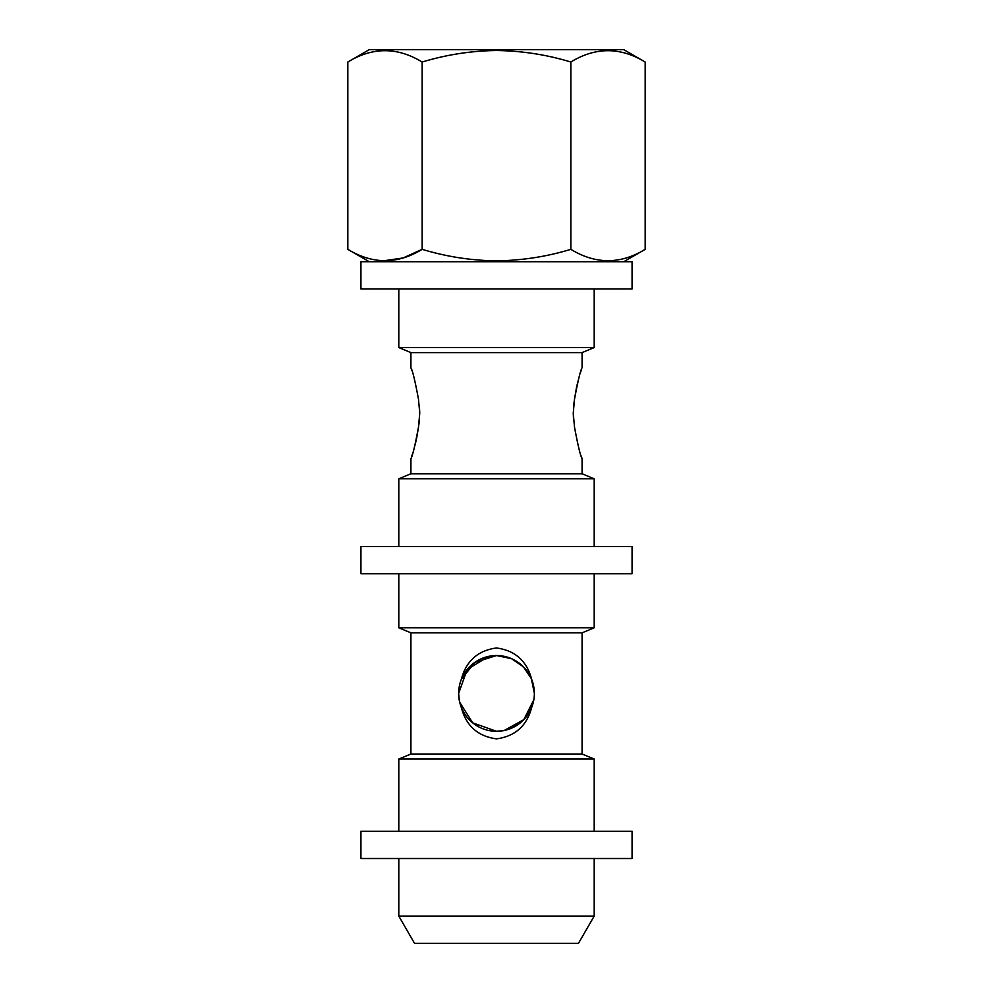 <?xml version="1.0" encoding="UTF-8"?>
<svg xmlns="http://www.w3.org/2000/svg" width="993" height="993" viewBox="0 0 993 993"><rect width="100%" height="100%" fill="white"/><g stroke="black" fill="none" stroke-linecap="round" stroke-linejoin="round"><path stroke-width="1.49" d="M632.069 831.253L360.931 831.253L360.931 858.523L632.069 858.523L632.069 831.253M632.069 546.485L360.931 546.485L360.931 573.755L632.069 573.755L632.069 546.485M459.138 699.593L458.629 693.437L467.206 669.431L488.817 656.336M461.621 708.158L465.072 714.55M488.817 730.5L496.5 731.282L472.68 722.854L459.672 702.225M461.298 707.388A37.871 37.871 0 0 0 531.702 707.388C535.252 698.104 535.252 688.794 531.702 679.448C526.886 660.99 515.156 650.502 496.5 647.97C477.869 650.489 466.139 660.978 461.298 679.448C457.748 688.732 457.748 698.042 461.298 707.388C466.114 725.846 477.844 736.334 496.5 738.854C515.131 736.347 526.861 725.858 531.702 707.388M511.432 658.62L496.5 655.554A37.871 37.871 0 0 0 461.298 679.448L474.778 662.393L496.5 655.554L511.395 658.595L523.41 666.775L531.379 678.666L534.371 693.437L533.601 685.853M459.374 700.884L458.629 693.399M573.582 420.312L573.246 413.187L574.513 427.151C577.951 445.584 580.471 456.072 582.084 458.629C580.495 456.159 577.976 445.658 574.513 427.151M419.418 420.324L418.487 427.151L419.754 413.187L418.487 399.223C415.049 380.791 412.529 370.302 410.916 367.745C412.505 370.228 415.024 380.716 418.487 399.223M347.823 62.025L369.259 49.65L623.741 49.65L645.177 62.025L645.177 249.342C620.451 264.448 595.676 264.448 570.838 249.342C546.783 256.666 522.008 260.501 496.5 260.836C471.315 260.551 446.54 256.715 422.162 249.342C397.448 264.448 372.673 264.448 347.823 249.342L347.823 62.025C372.549 46.919 397.324 46.919 422.162 62.025L422.162 249.342L403.096 257.957L383.583 260.824M422.162 62.025C446.54 54.64 471.315 50.817 496.5 50.519C522.008 50.866 546.783 54.689 570.838 62.025C595.552 46.919 620.327 46.919 645.177 62.025M411.834 370.451L410.916 367.745L410.916 352.602L398.801 347.575L594.199 347.575L594.199 288.975M410.916 352.602L582.084 352.602L594.199 347.575M410.916 458.629L410.916 473.773L582.084 473.773L594.199 478.8L398.801 478.8L398.801 546.485M398.801 831.253L398.801 759.024L594.199 759.024L582.084 754.01L410.916 754.01L410.916 632.826L398.801 627.812L594.199 627.812L594.199 573.755M410.916 632.826L582.084 632.826L594.199 627.812M594.199 916.08L578.46 943.35L414.54 943.35L398.801 916.08L594.199 916.08L594.199 858.523M573.582 406.05L574.513 399.223C577.951 380.791 580.471 370.302 582.084 367.745C580.495 370.228 577.976 380.716 574.513 399.223L573.246 413.187M574.513 399.149L576.511 387.369M576.747 386.265L579.056 377.278M580.173 373.554L581.153 370.488M582.084 473.773L582.084 458.629L581.166 455.924M533.824 699.78L523.808 719.652L504.159 730.5M496.5 731.282L504.196 730.5M511.432 728.217L518.52 724.22M523.348 720.124L531.354 708.208M533.589 685.741L531.354 678.629M525.793 669.431L518.52 662.604M418.487 427.226L416.501 438.968M416.253 440.11L413.944 449.097M412.827 452.82L411.847 455.886M418.487 427.151C415.049 445.584 412.529 456.072 410.916 458.629C412.505 456.159 415.024 445.658 418.487 427.151M419.418 406.063L419.754 413.187M570.838 62.025L570.838 249.342M531.702 679.448A37.871 37.871 0 0 0 496.5 655.554M632.069 261.718L360.931 261.718L360.931 288.975L632.069 288.975L632.069 261.718M623.741 261.718L645.177 249.342M594.199 546.485L594.199 478.8M594.199 831.253L594.199 759.024M582.084 367.745L582.084 352.602M582.084 754.01L582.084 632.826M398.801 916.08L398.801 858.523M410.916 754.01L398.801 759.024M398.801 627.812L398.801 573.755M410.916 473.773L398.801 478.8M398.801 347.575L398.801 288.975M369.259 261.718L347.823 249.342"/></g></svg>
